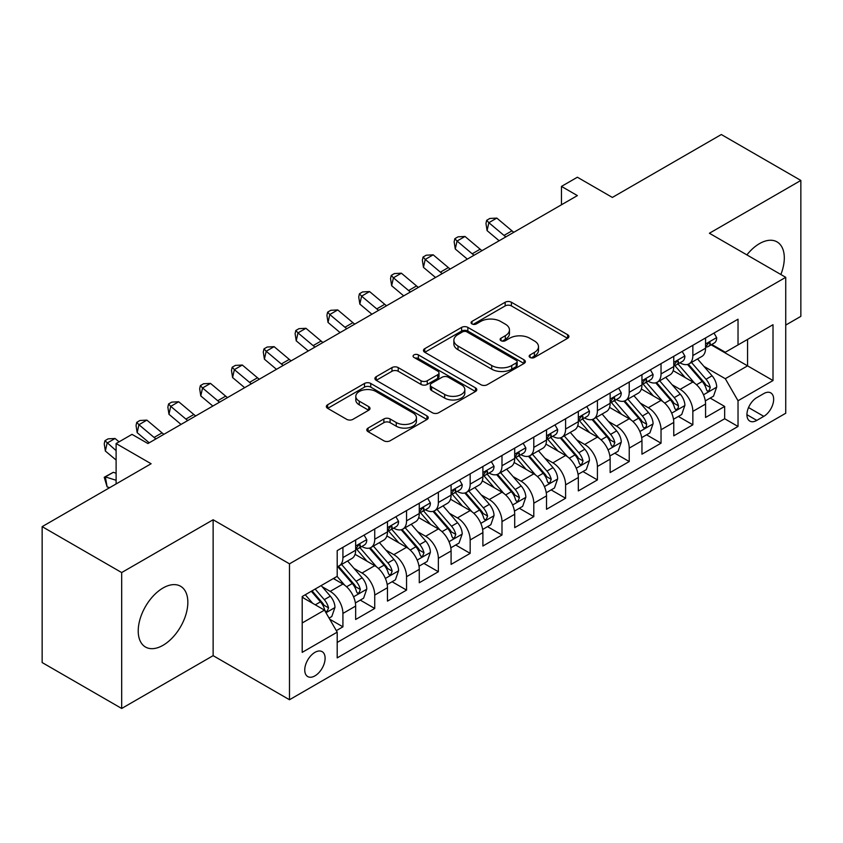 <?xml version="1.0" encoding="UTF-8"?>
<svg xmlns="http://www.w3.org/2000/svg" width="843" height="843" viewBox="0 0 843 843"><rect width="100%" height="100%" fill="white"/><g stroke="black" fill="none" stroke-linecap="round" stroke-linejoin="round"><path stroke-width="1.26" d="M530.068 357.453A3.087 1.781 0 0 0 534.441 357.453L567.613 338.296A4.415 2.55 0 0 0 568.909 336.494A4.415 2.55 0 0 0 567.613 334.692L511.406 302.247A4.415 2.55 0 0 0 505.168 302.247L471.985 321.404A3.087 1.781 0 0 0 471.079 322.658A3.087 1.781 0 0 0 471.985 323.923A3.087 1.781 0 0 0 476.358 323.923L480.658 321.446A14.131 8.156 0 0 1 500.637 321.446L505.315 324.144A14.131 8.156 0 0 1 509.457 329.919A14.131 8.156 0 0 1 505.315 335.683L501.027 338.169A3.087 1.781 0 0 0 500.12 339.423A3.087 1.781 0 0 0 501.027 340.688A3.087 1.781 0 0 0 505.4 340.688L509.688 338.212A14.131 8.156 0 0 1 529.678 338.212L534.357 340.909A14.131 8.156 0 0 1 538.498 346.684A14.131 8.156 0 0 1 534.357 352.448L530.068 354.935A3.087 1.781 0 0 0 529.162 356.189A3.087 1.781 0 0 0 530.068 357.453L530.068 354.935M163.036 645.295A35.09 20.264 120 0 0 185.955 614.368A35.09 20.264 120 0 0 180.581 586.254A35.09 20.264 120 0 0 163.036 587.992A35.09 20.264 120 0 0 140.107 618.91A35.09 20.264 120 0 0 145.491 647.034A35.09 20.264 120 0 0 163.036 645.295M780.86 274.512A35.09 20.264 120 0 0 777.035 241.888A35.09 20.264 120 0 0 759.49 243.627A35.09 20.264 120 0 0 746.877 254.892M314.934 675.875A14.394 8.314 120 0 0 324.334 663.188A14.394 8.314 120 0 0 322.131 651.65A14.394 8.314 120 0 0 314.934 652.366A14.394 8.314 120 0 0 305.524 665.053A14.394 8.314 120 0 0 307.737 676.581A14.394 8.314 120 0 0 314.934 675.875M368.085 428.075A4.415 2.55 0 0 0 366.789 429.877A4.415 2.55 0 0 0 368.085 431.679L383.86 440.784A4.415 2.55 0 0 0 390.098 440.784L426.948 419.519A4.415 2.55 0 0 0 428.244 417.706A4.415 2.55 0 0 0 426.948 415.905L370.741 383.46A4.415 2.55 0 0 0 364.492 383.46L327.653 404.735A4.415 2.55 0 0 0 326.357 406.537A4.415 2.55 0 0 0 327.653 408.339L346.694 419.329A4.415 2.55 0 0 0 352.943 419.329L368.707 410.235A4.415 2.55 0 0 0 370.003 408.423A4.415 2.55 0 0 0 368.707 406.621L359.266 401.173A11.813 6.818 0 0 1 355.809 396.347A11.813 6.818 0 0 1 363.101 390.046A11.813 6.818 0 0 1 375.967 391.531L412.975 412.891A11.813 6.818 0 0 1 416.431 417.706A11.813 6.818 0 0 1 409.14 424.008A11.813 6.818 0 0 1 396.263 422.533L390.098 418.971A4.415 2.55 0 0 0 383.86 418.971L368.085 428.075L368.085 431.679M785.739 325.082L800.85 316.357L800.85 180.444L721.323 134.532L612.366 197.431L577.371 177.23L561.47 186.408L577.371 195.597L147.925 443.534L132.014 434.356L116.113 443.534L116.113 483.945M121.677 572.555L121.677 708.468L213.131 655.664L213.131 519.762L121.677 572.555L42.15 526.643L151.108 463.745L116.113 443.534M213.131 519.762L289.486 563.841L785.739 277.326L785.739 413.239L289.486 699.743L289.486 563.841M800.85 180.444L709.395 233.248L785.739 277.326M480.963 384.724A4.415 2.55 0 0 0 487.212 384.724L524.051 363.449A4.415 2.55 0 0 0 525.347 361.647A4.415 2.55 0 0 0 524.051 359.845L467.854 327.39A4.415 2.55 0 0 0 461.606 327.39L424.756 348.665A4.415 2.55 0 0 0 423.471 350.467A4.415 2.55 0 0 0 424.756 352.269L480.963 384.724M415.22 358.127A3.087 1.781 0 0 1 418.36 358.56L418.36 354.882L475.505 387.875A4.415 2.55 0 0 1 476.79 389.677A4.415 2.55 0 0 1 475.505 391.479L438.655 412.754A4.415 2.55 0 0 1 432.406 412.754L376.21 380.309L376.21 376.695A4.415 2.55 0 0 0 374.914 378.507A4.415 2.55 0 0 0 376.21 380.309M376.21 376.695L391.974 367.59A4.415 2.55 0 0 1 398.223 367.59L421.015 380.751A4.415 2.55 0 0 0 427.253 380.751L437.717 374.714A4.415 2.55 0 0 0 439.013 372.912A4.415 2.55 0 0 0 437.717 371.11L413.987 357.411A3.087 1.781 0 0 1 413.081 356.146A3.087 1.781 0 0 1 414.988 354.503A3.087 1.781 0 0 1 418.36 354.882M121.677 708.468L42.15 662.556L42.15 526.643M336.325 630.648L342.922 626.834L329.729 619.215M322.216 586.77L330.203 591.386A17.998 10.39 60 0 1 342.922 613.43L355.651 606.075L355.651 619.489L374.735 608.467L360.267 600.111M354.028 568.414L362.016 573.019A17.998 10.39 60 0 1 374.735 595.063L387.464 587.719L387.464 601.122L406.547 590.1L392.079 581.744M385.841 550.047L393.829 554.652A17.998 10.39 60 0 1 406.547 576.696L419.277 569.352L419.277 582.755L438.36 571.733L423.881 563.377M417.643 531.68L425.631 536.285A17.998 10.39 60 0 1 438.36 558.329L451.089 550.985L451.089 564.389L470.173 553.366L455.694 545.01M449.456 513.313L457.443 517.918A17.998 10.39 60 0 1 470.173 539.963L482.891 532.618L482.891 546.022L501.985 534.999L487.507 526.643M481.269 494.946L489.256 499.551A17.998 10.39 60 0 1 501.985 521.596L514.704 514.251L514.704 527.655L533.798 516.633L519.32 508.276M513.081 476.58L521.069 481.195A17.998 10.39 60 0 1 533.798 503.229L546.517 495.884L546.517 509.288L565.6 498.266L551.132 489.909M544.894 458.213L552.882 462.828A17.998 10.39 60 0 1 565.6 484.862L578.33 477.517L578.33 490.921L597.413 479.909L582.945 471.553M576.707 439.846L584.694 444.461A17.998 10.39 60 0 1 597.413 466.495L610.142 459.15L610.142 472.554L629.226 461.542L614.758 453.186M608.52 421.479L616.507 426.094A17.998 10.39 60 0 1 629.226 448.128L641.955 440.784L641.955 454.187L661.038 443.176L646.56 434.819M640.332 403.112L648.32 407.727A17.998 10.39 60 0 1 661.038 429.761L673.768 422.417L673.768 435.831L692.851 424.809L692.851 411.395A17.998 10.39 -120 0 0 680.122 389.361L672.134 384.745M678.373 416.453L692.851 424.809M355.651 606.075A17.998 10.39 -120 0 0 342.922 584.041L333.385 578.53M387.464 587.719A17.998 10.39 -120 0 0 374.735 565.674L355.061 554.315M419.277 569.352A17.998 10.39 -120 0 0 406.547 547.307L386.874 535.948M451.089 550.985A17.998 10.39 -120 0 0 438.36 528.94L418.686 517.581M482.891 532.618A17.998 10.39 -120 0 0 470.173 510.573L450.499 499.214M514.704 514.251A17.998 10.39 -120 0 0 501.985 492.207L482.312 480.847M546.517 495.884A17.998 10.39 -120 0 0 533.798 473.84L514.125 462.48M578.33 477.517A17.998 10.39 -120 0 0 565.6 455.473L545.937 444.124M610.142 459.15A17.998 10.39 -120 0 0 597.413 437.117L577.74 425.757M641.955 440.784A17.998 10.39 -120 0 0 629.226 418.75L609.552 407.39M673.768 422.417A17.998 10.39 -120 0 0 661.038 400.383L641.365 389.023M763.79 393.586L756.793 397.622A13.941 8.051 120 0 0 747.678 409.919A13.941 8.051 120 0 0 749.817 421.089A13.941 8.051 120 0 0 756.793 420.404L763.79 416.358A13.941 8.051 120 0 0 772.905 404.071A13.941 8.051 120 0 0 770.765 392.891A13.941 8.051 120 0 0 763.79 393.586M302.205 622.977L324.471 610.121L337.2 632.155L337.2 657.877L738.025 426.463L738.025 400.752L725.296 378.707L703.947 366.378M337.2 632.155L302.205 652.366L302.205 596.528L337.2 576.327L337.2 550.616L738.025 319.202L738.025 344.913L773.01 324.713L773.01 380.541L738.025 400.752M361.847 546.475L362.016 546.57A17.998 10.39 60 0 0 371.015 547.465L383.734 540.121A17.998 10.39 -120 0 0 387.464 531.88L387.464 521.596M393.66 528.108L393.829 528.203A17.998 10.39 60 0 0 402.817 529.098L415.546 521.754A17.998 10.39 -120 0 0 419.277 513.513L419.277 503.229M425.473 509.741L425.631 509.836A17.998 10.39 60 0 0 434.63 510.732L447.359 503.387A17.998 10.39 -120 0 0 451.089 495.147L451.089 484.862M457.285 491.374L457.443 491.48A17.998 10.39 60 0 0 466.442 492.365L479.172 485.02A17.998 10.39 -120 0 0 482.891 476.78L482.891 466.495M489.088 473.007L489.256 473.113A17.998 10.39 60 0 0 498.255 473.998L510.984 466.653A17.998 10.39 -120 0 0 514.704 458.413L514.704 448.128M520.9 454.651L521.069 454.746A17.998 10.39 60 0 0 530.068 455.631L542.787 448.286A17.998 10.39 -120 0 0 546.517 440.046L546.517 429.761M552.713 436.284L552.882 436.379A17.998 10.39 60 0 0 561.881 437.264L574.599 429.919A17.998 10.39 -120 0 0 578.33 421.679L578.33 411.395M584.526 417.917L584.694 418.012A17.998 10.39 60 0 0 593.693 418.897L606.412 411.553A17.998 10.39 -120 0 0 610.142 403.312L610.142 393.028M616.338 399.55L616.507 399.645A17.998 10.39 60 0 0 625.506 400.53L638.225 393.186A17.998 10.39 -120 0 0 641.955 384.956L641.955 374.661M648.151 381.184L648.32 381.278A17.998 10.39 60 0 0 657.308 382.174L670.037 374.819A17.998 10.39 -120 0 0 673.768 366.589L673.768 356.304M337.2 642.44L724.664 418.75L724.664 406.442L705.57 417.464L705.57 404.05A17.998 10.39 -120 0 0 692.851 382.016L673.178 370.657M679.964 362.817L680.122 362.911A17.998 10.39 -120 0 0 689.121 363.807A17.998 10.39 -120 0 0 692.851 355.567L692.851 345.282M689.121 363.807L701.85 356.452A17.998 10.39 -120 0 0 705.57 348.222L705.57 337.938M342.922 547.307L342.922 557.592A17.998 10.39 60 0 1 339.202 565.832A17.998 10.39 60 0 1 337.2 566.559M339.202 565.832L351.921 558.487A17.998 10.39 -120 0 0 355.651 550.247L355.651 539.963M374.735 528.94L374.735 539.225A17.998 10.39 60 0 1 371.015 547.465M406.547 510.573L406.547 520.858A17.998 10.39 60 0 1 402.817 529.098M438.36 492.207L438.36 502.491A17.998 10.39 60 0 1 434.63 510.732M470.173 473.84L470.173 484.124A17.998 10.39 60 0 1 466.442 492.365M501.985 455.473L501.985 465.757A17.998 10.39 60 0 1 498.255 473.998M533.798 437.106L533.798 447.391A17.998 10.39 60 0 1 530.068 455.631M565.6 418.739L565.6 429.034A17.998 10.39 60 0 1 561.881 437.264M597.413 400.383L597.413 410.667A17.998 10.39 60 0 1 593.693 418.897M629.226 382.016L629.226 392.301A17.998 10.39 60 0 1 625.506 400.53M661.038 363.649L661.038 373.934A17.998 10.39 60 0 1 657.308 382.174M661.038 429.761L661.038 443.176M629.226 448.128L629.226 461.542M597.413 466.495L597.413 479.909M565.6 484.862L565.6 498.266M533.798 503.229L533.798 516.633M501.985 521.596L501.985 534.999M470.173 539.963L470.173 553.366M438.36 558.329L438.36 571.733M406.547 576.696L406.547 590.1M374.735 595.063L374.735 608.467M342.922 613.43L342.922 626.834M324.471 610.121L302.205 597.265M725.296 378.707L747.562 365.851L747.562 339.402L773.01 324.713M711.134 344.819L773.01 380.541M711.766 344.45L725.296 352.258L738.025 344.913M213.131 655.664L289.486 699.743M561.47 186.408L561.47 204.775M710.185 398.086L724.664 406.442M724.664 418.75L738.025 426.463M531.301 357.896L534.357 356.125A14.131 8.156 0 0 0 538.498 350.361L538.498 346.684M509.457 329.919L509.457 333.586A14.131 8.156 0 0 1 505.315 339.36L502.259 341.13M567.56 338.338L511.406 305.914A4.415 2.55 0 0 0 505.168 305.914L473.218 324.355M523.998 363.481L467.854 331.067A4.415 2.55 0 0 0 461.606 331.067L424.819 352.311M516.253 362.911A3.087 1.781 0 0 0 517.159 361.647A3.087 1.781 0 0 0 516.253 360.382L466.917 331.9A3.087 1.781 0 0 0 462.544 331.9L458.012 334.513A14.131 8.156 0 0 0 453.871 340.287A14.131 8.156 0 0 0 458.012 346.051L491.732 365.525A14.131 8.156 0 0 0 511.722 365.525L516.253 362.911L516.253 366.579A3.087 1.781 0 0 0 517.159 365.325L517.159 361.647M453.871 340.287L453.871 343.955A14.131 8.156 0 0 0 458.012 349.729L458.012 346.051M516.253 366.579L511.722 369.192A14.131 8.156 0 0 1 491.732 369.192L458.012 349.729M376.263 380.341L391.974 371.268L391.974 367.59M439.013 372.912L439.013 376.589A4.415 2.55 0 0 1 437.717 378.391L427.253 384.429A4.415 2.55 0 0 1 421.015 384.429L398.223 371.268A4.415 2.55 0 0 0 391.974 371.268M418.36 358.56L475.441 391.521M444.661 394.408A11.813 6.818 0 0 0 457.538 395.894A11.813 6.818 0 0 0 464.83 389.592A11.813 6.818 0 0 0 461.374 384.766L448.339 377.243A4.415 2.55 0 0 0 442.09 377.243L431.627 383.28A4.415 2.55 0 0 0 430.341 385.082A4.415 2.55 0 0 0 431.627 386.884L444.661 394.408L444.661 398.086A11.813 6.818 0 0 0 457.538 399.561A11.813 6.818 0 0 0 464.83 393.26L464.83 389.592M430.341 385.082L430.341 388.76A4.415 2.55 0 0 0 431.627 390.562L431.627 386.884M444.661 398.086L431.627 390.562M416.431 417.706L416.431 421.384A11.813 6.818 0 0 1 409.14 427.686A11.813 6.818 0 0 1 396.263 426.21L390.098 422.649A4.415 2.55 0 0 0 383.86 422.649L368.149 431.721M355.809 396.347L355.809 400.025A11.813 6.818 0 0 0 359.266 404.84L359.266 401.173M368.654 410.267L359.266 404.84M426.885 419.551L370.741 387.137A4.415 2.55 0 0 0 364.492 387.137L327.706 408.37M705.306 400.899L713.526 396.157L716.708 386.969A11.918 6.881 -120 0 0 712.061 375.778L697.53 358.949M694.621 383.175L678.004 363.944M685.169 377.58L675.528 366.41A28.567 16.491 -120 0 0 674.642 365.419M687.498 364.45L702.208 381.468A11.918 6.881 60 0 1 706.455 389.687L707.319 391.099L708.931 390.867L710.27 387.474A11.918 6.881 -120 0 0 706.023 379.266L691.481 362.437M688.362 364.176L704.168 382.459A6.07 3.509 60 0 1 705.696 384.84L710.27 387.474M714 333.069L716.708 337.748A11.918 6.881 60 0 1 714.242 343.027L708.194 346.515A11.918 6.881 -120 0 0 710.27 343.765L710.017 342.711L708.531 343.006L706.455 345.967A11.918 6.881 60 0 1 705.57 347.664M705.97 347.074L706.023 347.074A11.918 6.881 -120 0 0 708.194 346.515M505.884 236.872A22.498 12.982 60 0 1 504.019 235.429L488.856 222.689L487.085 230.624L499.151 240.761M513.84 232.278A22.498 12.982 60 0 1 511.964 230.834L496.812 218.095L488.856 222.689L486.674 220.297L489.857 218.463L496.812 218.095M487.085 230.624L485.968 223.479L486.674 220.297M673.494 419.266L681.713 414.524L684.895 405.335A11.918 6.881 -120 0 0 680.259 394.145L665.717 377.316M662.809 401.542L646.191 382.311M653.357 395.947L643.715 384.777A28.567 16.491 -120 0 0 642.83 383.786M655.696 382.817L670.396 399.835A11.918 6.881 60 0 1 674.642 408.054L675.506 409.466L677.119 409.234L678.204 407.928L678.457 405.841A11.918 6.881 -120 0 0 674.21 397.633L659.679 380.804M656.56 382.543L672.356 400.825A6.07 3.509 60 0 1 673.884 403.207L678.457 405.841M641.681 437.633L649.9 432.891L653.083 423.702A11.918 6.881 -120 0 0 648.446 412.512L633.904 395.683M630.996 419.909L614.389 400.678M621.544 414.303L611.902 403.144A28.567 16.491 -120 0 0 611.017 402.153M623.883 401.184L638.583 418.202A11.918 6.881 60 0 1 642.83 426.421L643.694 427.833L645.306 427.601L646.391 426.295L646.644 424.208A11.918 6.881 -120 0 0 642.398 415.999L627.866 399.171M624.747 400.899L640.543 419.192A6.07 3.509 60 0 1 642.071 421.574L646.644 424.208M609.879 456L618.098 451.258L621.27 442.069A11.918 6.881 -120 0 0 616.633 430.878L602.092 414.05M599.183 438.276L582.576 419.045M589.731 432.67L580.089 421.511A28.567 16.491 -120 0 0 579.204 420.52M592.071 419.551L606.77 436.569A11.918 6.881 60 0 1 611.017 444.777L611.892 446.2L613.493 445.968L614.842 442.575A11.918 6.881 -120 0 0 610.585 434.366L596.054 417.538M592.935 419.266L608.73 437.559A6.07 3.509 60 0 1 610.258 439.93L614.842 442.575M578.066 474.367L586.285 469.625L589.457 460.436A11.918 6.881 -120 0 0 584.821 449.245L570.289 432.417M567.371 456.643L550.764 437.412M557.918 451.037L548.277 439.877A28.567 16.491 -120 0 0 547.392 438.887M560.258 437.917L574.958 454.935A11.918 6.881 60 0 1 579.204 463.144L580.079 464.556L581.691 464.335L583.029 460.942A11.918 6.881 -120 0 0 578.772 452.733L564.241 435.905M561.122 437.633L576.918 455.926A6.07 3.509 60 0 1 578.446 458.297L583.029 460.942M682.198 351.436L684.895 356.115A11.918 6.881 60 0 1 682.43 361.394L676.381 364.882A11.918 6.881 -120 0 0 678.457 362.132L678.204 361.078L676.718 361.373L674.642 364.334A11.918 6.881 60 0 1 673.768 366.031M674.158 365.44L674.21 365.44A11.918 6.881 -120 0 0 676.381 364.882M474.072 255.239A22.498 12.982 60 0 1 472.206 253.796L457.043 241.056L455.273 248.991L467.338 259.128M482.027 250.645A22.498 12.982 60 0 1 480.152 249.201L464.999 236.462L457.043 241.056L454.862 238.664L458.044 236.83L464.999 236.462M455.273 248.991L454.156 241.846L454.862 238.664M650.385 369.803L653.083 374.482A11.918 6.881 60 0 1 650.617 379.761L644.568 383.249A11.918 6.881 -120 0 0 646.644 380.499L646.402 379.445L644.906 379.74L642.83 382.701A11.918 6.881 60 0 1 641.955 384.397M642.355 383.807L642.398 383.807A11.918 6.881 -120 0 0 644.568 383.249M442.259 273.606A22.498 12.982 60 0 1 440.394 272.163L425.23 259.423L423.46 267.357L435.525 277.495M450.215 269.012A22.498 12.982 60 0 1 448.35 267.568L433.186 254.828L425.23 259.423L423.06 257.031L426.231 255.197L433.186 254.828M423.46 267.357L422.343 260.202L423.06 257.031M618.572 388.17L621.27 392.849A11.918 6.881 60 0 1 618.804 398.117L612.766 401.616A11.918 6.881 -120 0 0 614.842 398.865L614.589 397.812L613.093 398.107L611.017 401.068A11.918 6.881 60 0 1 610.142 402.764M610.543 402.174L610.585 402.174A11.918 6.881 -120 0 0 612.766 401.616M410.457 291.973A22.498 12.982 60 0 1 408.581 290.529L393.418 277.79L391.658 285.724L403.713 295.861M418.402 287.379A22.498 12.982 60 0 1 416.537 285.935L401.373 273.195L393.418 277.79L391.247 275.398L394.429 273.564L401.373 273.195M391.658 285.724L390.541 278.569L391.247 275.398M586.76 406.526L589.457 411.215A11.918 6.881 60 0 1 586.991 416.484L580.953 419.983A11.918 6.881 -120 0 0 583.029 417.232L582.776 416.179L581.28 416.474L579.204 419.435A11.918 6.881 60 0 1 578.33 421.131M578.73 420.541L578.772 420.541A11.918 6.881 -120 0 0 580.953 419.983M378.644 310.329A22.498 12.982 60 0 1 376.768 308.896L361.605 296.156L359.845 304.081L371.9 314.228M386.589 305.746A22.498 12.982 60 0 1 384.724 304.302L369.561 291.562L361.605 296.156L359.434 293.764L362.616 291.931L369.561 291.562M359.845 304.081L358.728 296.936L359.434 293.764M546.253 492.733L554.473 487.981L557.655 478.803A11.918 6.881 -120 0 0 553.008 467.612L538.477 450.784M535.558 475.009L518.951 455.778M526.106 469.403L516.464 458.244A28.567 16.491 -120 0 0 515.579 457.254M528.445 456.284L543.145 473.302A11.918 6.881 60 0 1 547.402 481.511L548.266 482.923L549.878 482.702L551.217 479.309A11.918 6.881 -120 0 0 546.959 471.1L532.428 454.272M529.309 456L545.105 474.293A6.07 3.509 60 0 1 546.633 476.664L551.217 479.309M554.947 424.893L557.655 429.582A11.918 6.881 60 0 1 555.179 434.851L549.141 438.349A11.918 6.881 -120 0 0 551.217 435.599L550.964 434.545L549.478 434.84L547.402 437.802A11.918 6.881 60 0 1 546.517 439.498M546.917 438.908L546.959 438.908A11.918 6.881 -120 0 0 549.141 438.349M346.831 328.696A22.498 12.982 60 0 1 344.956 327.263L329.803 314.523L328.032 322.447L340.098 332.595M354.787 324.112A22.498 12.982 60 0 1 352.911 322.669L337.748 309.929L329.803 314.523L327.621 312.131L330.804 310.298L337.748 309.929M328.032 322.447L326.915 315.303L327.621 312.131M514.441 511.1L522.66 506.348L525.842 497.17A11.918 6.881 -120 0 0 521.195 485.979L506.664 469.151M503.756 493.376L487.138 474.135M494.293 487.77L484.651 476.611A28.567 16.491 -120 0 0 483.766 475.621M496.632 474.651L511.332 491.669A11.918 6.881 60 0 1 515.589 499.878L516.453 501.29L518.066 501.069L519.404 497.676A11.918 6.881 -120 0 0 515.157 489.467L500.616 472.638M497.496 474.367L513.292 492.66A6.07 3.509 60 0 1 514.831 495.031L519.404 497.676M523.134 443.26L525.842 447.949A11.918 6.881 60 0 1 523.377 453.218L517.328 456.706A11.918 6.881 -120 0 0 519.404 453.966L519.151 452.902L517.665 453.207L515.589 456.168A11.918 6.881 60 0 1 514.704 457.865M515.105 457.264L515.157 457.264A11.918 6.881 -120 0 0 517.328 456.706M315.019 347.063A22.498 12.982 60 0 1 313.143 345.63L297.99 332.88L296.22 340.814L308.285 350.951M322.974 342.479A22.498 12.982 60 0 1 321.099 341.036L305.935 328.296L297.99 332.88L295.809 330.498L298.991 328.665L305.935 328.296M296.22 340.814L295.103 333.67L295.809 330.498M482.628 529.467L490.847 524.715L494.03 515.537A11.918 6.881 -120 0 0 489.383 504.335L474.851 487.507M471.943 511.743L455.325 492.502M462.491 506.137L452.849 494.978A28.567 16.491 -120 0 0 451.964 493.977M464.82 493.007L479.519 510.036A11.918 6.881 60 0 1 483.777 518.245L484.641 519.657L486.253 519.436L487.591 516.042A11.918 6.881 -120 0 0 483.345 507.834L468.803 491.005M465.684 492.733L481.479 511.027A6.07 3.509 60 0 1 483.018 513.398L487.591 516.042M491.321 461.627L494.03 466.316A11.918 6.881 60 0 1 491.564 471.585L485.515 475.073A11.918 6.881 -120 0 0 487.591 472.333L487.338 471.269L485.853 471.574L483.777 474.535A11.918 6.881 60 0 1 482.891 476.232M483.292 475.631L483.345 475.631A11.918 6.881 -120 0 0 485.515 475.073M283.206 365.43A22.498 12.982 60 0 1 281.341 363.997L266.177 351.246L264.407 359.181L276.472 369.318M291.162 360.846A22.498 12.982 60 0 1 289.286 359.403L274.123 346.663L266.177 351.246L263.996 348.865L267.178 347.031L274.123 346.663M264.407 359.181L263.29 352.037L263.996 348.865M450.815 547.834L459.035 543.082L462.217 533.904A11.918 6.881 -120 0 0 457.57 522.702L443.039 505.874M440.13 530.11L423.513 510.869M430.678 524.504L421.036 513.345A28.567 16.491 -120 0 0 420.151 512.344M433.007 511.374L447.717 528.403A11.918 6.881 60 0 1 451.964 536.612L452.828 538.024L454.44 537.802L455.778 534.409A11.918 6.881 -120 0 0 451.532 526.201L437.001 509.372M433.882 511.1L449.677 529.393A6.07 3.509 60 0 1 451.205 531.764L455.778 534.409M459.519 479.994L462.217 484.683A11.918 6.881 60 0 1 459.751 489.952L453.703 493.44A11.918 6.881 -120 0 0 455.778 490.7L455.526 489.635L454.04 489.931L451.964 492.902A11.918 6.881 60 0 1 451.089 494.599M451.479 493.998L451.532 493.998A11.918 6.881 -120 0 0 453.703 493.44M251.393 383.797A22.498 12.982 60 0 1 249.528 382.364L234.365 369.613L232.594 377.548L244.66 387.685M259.349 379.202A22.498 12.982 60 0 1 257.473 377.769L242.32 365.03L234.365 369.613L232.183 367.232L235.366 365.398L242.32 365.03M232.594 377.548L231.477 370.404L232.183 367.232M419.003 566.201L427.222 561.449L430.404 552.27A11.918 6.881 -120 0 0 425.768 541.069L411.226 524.241M408.318 548.466L391.7 529.235M398.865 542.871L389.224 531.712A28.567 16.491 -120 0 0 388.338 530.711M401.205 529.741L415.905 546.77A11.918 6.881 60 0 1 420.151 554.979L421.015 556.391L422.628 556.169L423.966 552.776A11.918 6.881 -120 0 0 419.719 544.557L405.188 527.739M402.069 529.467L417.865 547.76A6.07 3.509 60 0 1 419.392 550.131L423.966 552.776M427.707 498.361L430.404 503.039A11.918 6.881 60 0 1 427.938 508.318L421.89 511.806A11.918 6.881 -120 0 0 423.966 509.067L423.723 508.002L422.227 508.297L420.151 511.269A11.918 6.881 60 0 1 419.277 512.966M419.666 512.365L419.719 512.365A11.918 6.881 -120 0 0 421.89 511.806M219.58 402.164A22.498 12.982 60 0 1 217.715 400.731L202.552 387.98L200.782 395.915L212.847 406.052M227.536 397.569A22.498 12.982 60 0 1 225.671 396.136L210.508 383.396L202.552 387.98L200.381 385.599L203.553 383.755L210.508 383.396M200.782 395.915L199.665 388.771L200.381 385.599M387.19 584.557L395.42 579.815L398.591 570.637A11.918 6.881 -120 0 0 393.955 559.436L379.413 542.607M376.505 566.833L359.898 547.602M367.053 561.238L357.411 550.079A28.567 16.491 -120 0 0 356.526 549.078M369.392 548.108L384.092 565.137A11.918 6.881 60 0 1 388.338 573.345L389.213 574.757L390.815 574.536L392.164 571.143A11.918 6.881 -120 0 0 387.906 562.924L373.375 546.095M370.256 547.834L386.052 566.127A6.07 3.509 60 0 1 387.58 568.498L392.164 571.143M395.894 516.727L398.591 521.406A11.918 6.881 60 0 1 396.126 526.685L390.088 530.173A11.918 6.881 -120 0 0 392.164 527.433L391.911 526.369L390.414 526.664L388.338 529.636A11.918 6.881 60 0 1 387.464 531.332M387.864 530.732L387.906 530.732A11.918 6.881 -120 0 0 390.088 530.173M187.778 420.531A22.498 12.982 60 0 1 185.903 419.087L170.739 406.347L168.969 414.282L181.034 424.419M195.724 415.936A22.498 12.982 60 0 1 193.858 414.503L178.695 401.753L170.739 406.347L168.568 403.966L171.751 402.122L178.695 401.753M168.969 414.282L167.862 407.137L168.568 403.966M355.388 602.924L363.607 598.182L366.779 588.994A11.918 6.881 -120 0 0 362.142 577.803L347.611 560.974M344.692 585.2L337.084 576.391M335.24 579.605L334.007 578.172M337.579 566.475L352.279 583.493A11.918 6.881 60 0 1 356.526 591.712L357.4 593.124L359.013 592.892L360.351 589.51A11.918 6.881 -120 0 0 356.094 581.291L341.563 564.462M338.443 566.201L354.239 584.484A6.07 3.509 60 0 1 355.767 586.865L360.351 589.51M364.081 535.094L366.779 539.773A11.918 6.881 60 0 1 364.313 545.052L358.275 548.54A11.918 6.881 -120 0 0 360.351 545.79L360.098 544.736L358.602 545.031L356.526 548.003A11.918 6.881 60 0 1 355.651 549.699M356.052 549.099L356.094 549.099A11.918 6.881 -120 0 0 358.275 548.54M155.966 438.897A22.498 12.982 60 0 1 154.09 437.454L138.926 424.714L137.167 432.649L149.222 442.786M163.911 434.303A22.498 12.982 60 0 1 162.046 432.87L146.882 420.12L138.926 424.714L136.756 422.332L139.938 420.488L146.882 420.12M137.167 432.649L136.05 425.504L136.756 422.332M329.086 618.109L331.794 616.549L334.977 607.36A11.918 6.881 -120 0 0 330.33 596.17L321.183 585.579M312.637 603.282L305.271 594.758M303.427 597.972L302.205 596.559M311.32 591.27L320.466 601.86A11.918 6.881 60 0 1 324.724 610.079L325.588 611.491L327.2 611.259L328.538 607.877A11.918 6.881 -120 0 0 324.281 599.658L315.134 589.067M312.058 590.848L322.426 602.85A6.07 3.509 60 0 1 323.954 605.232L328.538 607.877M109.653 487.675L107.114 486.875L104.237 477.254L113.299 472.312L116.113 473.186M113.299 472.312L105.354 476.906L116.113 480.278M104.237 477.254L105.354 476.906L107.114 486.875M119.053 441.837L115.07 438.486L107.114 443.081L105.354 451.016L116.113 460.057M116.113 450.636L104.943 440.699L108.125 438.855L115.07 438.486M105.354 451.016L104.237 443.871L104.943 440.699M330.203 591.386L342.922 584.041M362.016 573.019L374.735 565.674M393.829 554.652L406.547 547.307M425.631 536.285L438.36 528.94M457.443 517.918L470.173 510.573M489.256 499.551L501.985 492.207M521.069 481.195L533.798 473.84M552.882 462.828L565.6 455.473M584.694 444.461L597.413 437.117M616.507 426.094L629.226 418.75M648.32 407.727L661.038 400.383M680.122 389.361L692.851 382.016M692.851 355.567L705.57 348.222M342.922 557.592L355.651 550.247M374.735 539.225L387.464 531.88M406.547 520.858L419.277 513.513M438.36 502.491L451.089 495.147M470.173 484.124L482.891 476.78M501.985 465.757L514.704 458.413M533.798 447.391L546.517 440.046M565.6 429.034L578.33 421.679M597.413 410.667L610.142 403.312M629.226 392.301L641.955 384.956M661.038 373.934L673.768 366.589M692.851 411.395L705.57 404.05M748.531 407.548L763.79 416.358M746.93 414.703L756.793 420.404M534.357 356.125L534.357 352.448M501.027 340.688L501.027 338.169M505.315 339.36L505.315 335.683M471.985 323.923L471.985 321.404M505.168 305.914L505.168 302.247M511.406 305.914L511.406 302.247M567.613 338.296L567.613 334.692M424.756 352.269L424.756 348.665M461.606 331.067L461.606 327.39M467.854 331.067L467.854 327.39M524.051 363.449L524.051 359.845M491.732 369.192L491.732 365.525M511.722 369.192L511.722 365.525M398.223 371.268L398.223 367.59M421.015 384.429L421.015 380.751M427.253 384.429L427.253 380.751M437.717 378.391L437.717 374.714M475.505 391.479L475.505 387.875M383.86 422.649L383.86 418.971M390.098 422.649L390.098 418.971M396.263 426.21L396.263 422.533M368.707 410.235L368.707 406.621M327.653 408.339L327.653 404.735M364.492 387.137L364.492 383.46M370.741 387.137L370.741 383.46M426.948 419.519L426.948 415.905M703.494 394.787L716.634 387.2M706.023 379.266L712.061 375.778M696.518 384.756L702.208 381.468M716.634 337.611L705.57 343.997M504.019 235.429L511.964 230.834M708.731 342.88L710.27 343.765M671.681 413.154L684.822 405.567M674.21 397.633L680.259 394.145M664.705 403.123L670.396 399.835M639.869 431.521L653.009 423.934M642.398 415.999L648.446 412.512M632.893 421.489L638.583 418.202M608.056 449.888L621.196 442.301M610.585 434.366L616.633 430.878M601.08 439.856L606.77 436.569M576.243 468.255L589.383 460.668M578.772 452.733L584.821 449.245M569.267 458.223L574.958 454.935M684.822 355.978L673.768 362.364M472.206 253.796L480.152 249.201M676.918 361.247L678.457 362.132M653.009 374.345L641.955 380.73M440.394 272.163L448.35 267.568M645.106 379.613L646.644 380.499M621.196 392.712L610.142 399.097M408.581 290.529L416.537 285.935M613.304 397.98L614.842 398.865M589.383 411.078L578.33 417.464M376.768 308.896L384.724 304.302M581.491 416.347L583.029 417.232M544.43 486.622L557.571 479.035M546.959 471.1L553.008 467.612M537.465 476.58L543.145 473.302M557.571 429.445L546.517 435.82M344.956 327.263L352.911 322.669M549.678 434.714L551.217 435.599M512.618 504.989L525.758 497.402M515.157 489.467L521.195 485.979M505.652 494.946L511.332 491.669M525.758 447.812L514.704 454.187M313.143 345.63L321.099 341.036M517.865 453.07L519.404 453.966M480.805 523.355L493.945 515.768M483.345 507.834L489.383 504.335M473.84 513.313L479.519 510.036M493.945 466.179L482.891 472.554M281.341 363.997L289.286 359.403M486.053 471.437L487.591 472.333M449.003 541.712L462.143 534.135M451.532 526.201L457.57 522.702M442.027 531.68L447.717 528.403M462.143 484.546L451.089 490.921M249.528 382.364L257.473 377.769M454.24 489.804L455.778 490.7M417.19 560.079L430.33 552.492M419.719 544.557L425.768 541.069M410.214 550.047L415.905 546.77M430.33 502.902L419.277 509.288M217.715 400.731L225.671 396.136M422.427 508.171L423.966 509.067M385.377 578.446L398.518 570.859M387.906 562.924L393.955 559.436M378.402 568.414L384.092 565.137M398.518 521.269L387.464 527.655M185.903 419.087L193.858 414.503M390.615 526.538L392.164 527.433M353.565 596.812L366.705 589.225M356.094 581.291L362.142 577.803M346.589 586.781L352.279 583.493M366.705 539.636L355.651 546.022M154.09 437.454L162.046 432.87M358.812 544.905L360.351 545.79M325.988 612.735L334.892 607.592M324.281 599.658L330.33 596.17M315.324 604.831L320.466 601.86"/></g></svg>
